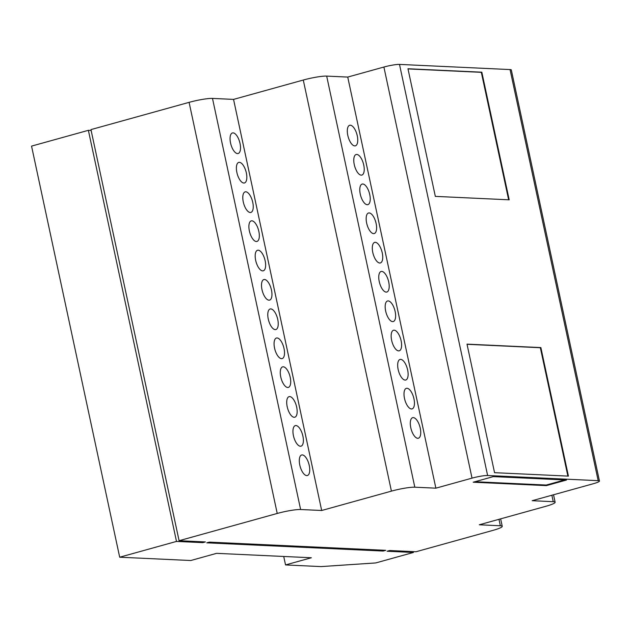 <?xml version="1.0" encoding="UTF-8"?>
<svg xmlns="http://www.w3.org/2000/svg" width="631" height="631" viewBox="0 0 631 631"><rect width="100%" height="100%" fill="white"/><g stroke="black" fill="none" stroke-linecap="round" stroke-linejoin="round"><path stroke-width="0.95" d="M347.791 135.342A10.672 4.551 -105.5 0 1 349.677 125.277A10.672 4.551 -105.5 0 1 357.264 135.783A10.672 4.551 -105.5 0 1 355.379 145.84A10.672 4.551 -105.5 0 1 347.791 135.342M354.259 164.581A10.672 4.551 -105.5 0 1 356.144 154.516A10.672 4.551 -105.5 0 1 363.74 165.022A10.672 4.551 -105.5 0 1 361.855 175.079A10.672 4.551 -105.5 0 1 354.259 164.581M360.269 194.135A10.672 4.551 -105.5 0 1 362.155 184.071A10.672 4.551 -105.5 0 1 369.75 194.577A10.672 4.551 -105.5 0 1 367.865 204.633A10.672 4.551 -105.5 0 1 360.269 194.135M366.643 223.059A10.672 4.551 -105.5 0 1 368.528 213.002A10.672 4.551 -105.5 0 1 376.123 223.5A10.672 4.551 -105.5 0 1 374.238 233.557A10.672 4.551 -105.5 0 1 366.643 223.059M372.779 252.447A10.672 4.551 -105.5 0 1 374.656 242.391A10.672 4.551 -105.5 0 1 382.252 252.889A10.672 4.551 -105.5 0 1 380.367 262.946A10.672 4.551 -105.5 0 1 372.779 252.447M379.239 281.536A10.672 4.551 -105.5 0 1 381.124 271.48A10.672 4.551 -105.5 0 1 388.712 281.978A10.672 4.551 -105.5 0 1 386.835 292.043A10.672 4.551 -105.5 0 1 379.239 281.536M385.659 311.044A10.672 4.551 -105.5 0 1 387.544 300.987A10.672 4.551 -105.5 0 1 395.14 311.485A10.672 4.551 -105.5 0 1 393.255 321.55A10.672 4.551 -105.5 0 1 385.659 311.044M391.638 340.314A10.672 4.551 -105.5 0 1 393.523 330.258A10.672 4.551 -105.5 0 1 401.119 340.756A10.672 4.551 -105.5 0 1 399.234 350.82A10.672 4.551 -105.5 0 1 391.638 340.314M398.161 369.498A10.672 4.551 -105.5 0 1 400.046 359.441A10.672 4.551 -105.5 0 1 407.634 369.94A10.672 4.551 -105.5 0 1 405.757 380.004A10.672 4.551 -105.5 0 1 398.161 369.498M404.487 398.398A10.672 4.551 -105.5 0 1 406.372 388.341A10.672 4.551 -105.5 0 1 413.968 398.839A10.672 4.551 -105.5 0 1 412.082 408.896A10.672 4.551 -105.5 0 1 404.487 398.398M410.781 427.731A10.672 4.551 -105.5 0 1 412.658 417.675A10.672 4.551 -105.5 0 1 420.254 428.173A10.672 4.551 -105.5 0 1 418.369 438.229A10.672 4.551 -105.5 0 1 410.781 427.731M230.552 143.008A10.672 4.551 -105.5 0 1 232.437 132.944A10.672 4.551 -105.5 0 1 240.032 143.45A10.672 4.551 -105.5 0 1 238.147 153.507A10.672 4.551 -105.5 0 1 230.552 143.008M236.87 172.46A10.672 4.551 -105.5 0 1 238.747 162.404A10.672 4.551 -105.5 0 1 246.342 172.902A10.672 4.551 -105.5 0 1 244.457 182.958A10.672 4.551 -105.5 0 1 236.87 172.46M243.274 201.92A10.672 4.551 -105.5 0 1 245.159 191.863A10.672 4.551 -105.5 0 1 252.755 202.362A10.672 4.551 -105.5 0 1 250.87 212.426A10.672 4.551 -105.5 0 1 243.274 201.92M249.371 230.938A10.672 4.551 -105.5 0 1 251.256 220.882A10.672 4.551 -105.5 0 1 258.844 231.38A10.672 4.551 -105.5 0 1 256.967 241.444A10.672 4.551 -105.5 0 1 249.371 230.938M255.665 260.319A10.672 4.551 -105.5 0 1 257.551 250.262A10.672 4.551 -105.5 0 1 265.146 260.761A10.672 4.551 -105.5 0 1 263.261 270.817A10.672 4.551 -105.5 0 1 255.665 260.319M261.991 289.613A10.672 4.551 -105.5 0 1 263.876 279.557A10.672 4.551 -105.5 0 1 271.472 290.055A10.672 4.551 -105.5 0 1 269.587 300.111A10.672 4.551 -105.5 0 1 261.991 289.613M268.27 319.041A10.672 4.551 -105.5 0 1 270.155 308.985A10.672 4.551 -105.5 0 1 277.75 319.483A10.672 4.551 -105.5 0 1 275.865 329.548A10.672 4.551 -105.5 0 1 268.27 319.041M274.556 348.091A10.672 4.551 -105.5 0 1 276.441 338.035A10.672 4.551 -105.5 0 1 284.037 348.533A10.672 4.551 -105.5 0 1 282.152 358.589A10.672 4.551 -105.5 0 1 274.556 348.091M280.756 376.92A10.672 4.551 -105.5 0 1 282.633 366.863A10.672 4.551 -105.5 0 1 290.228 377.362A10.672 4.551 -105.5 0 1 288.343 387.418A10.672 4.551 -105.5 0 1 280.756 376.92M287.2 406.719A10.672 4.551 -105.5 0 1 289.085 396.654A10.672 4.551 -105.5 0 1 296.68 407.161A10.672 4.551 -105.5 0 1 294.795 417.217A10.672 4.551 -105.5 0 1 287.2 406.719M293.431 435.674A10.672 4.551 -105.5 0 1 295.316 425.617A10.672 4.551 -105.5 0 1 302.904 436.116A10.672 4.551 -105.5 0 1 301.019 446.172A10.672 4.551 -105.5 0 1 293.431 435.674M299.78 465.031A10.672 4.551 -105.5 0 1 301.665 454.975A10.672 4.551 -105.5 0 1 309.261 465.473A10.672 4.551 -105.5 0 1 307.376 475.529A10.672 4.551 -105.5 0 1 299.78 465.031M383.159 551.052L206.779 542.834L209.358 542.116L385.738 550.335L383.159 551.052L382.978 550.208M389.69 550.524L387.103 551.242L413.431 552.464L375.721 562.939L321.076 566.591L285.535 564.934L311.359 557.757L216.591 553.34L190.759 560.517L119.685 557.205L176.499 541.422L202.827 542.652L205.406 541.934L179.086 540.704L277.23 513.453A17.778 2.232 -12.1 0 1 300.624 509.517L321.684 510.495L391.417 491.131A17.778 2.232 -12.1 0 1 414.812 487.195L435.871 488.173L472.027 478.132A11.855 1.491 -12.1 0 1 487.621 475.506L598.188 480.664A11.855 1.491 -12.1 0 1 599.45 481.043A11.855 1.491 -12.1 0 1 593.124 483.78L532.185 500.698L553.245 501.684A17.778 2.232 -12.1 0 1 555.138 502.26A17.778 2.232 -12.1 0 1 545.649 506.354L479.292 524.779L500.351 525.765A17.778 2.232 -12.1 0 1 502.244 526.341A17.778 2.232 -12.1 0 1 492.756 530.434L416.018 551.746L389.69 550.524M493.332 476.61L473.187 482.21L546.375 485.618L566.52 480.025L493.332 476.61M119.685 557.205L31.55 146.108L88.372 130.325L91.132 130.451M179.086 540.704L90.951 129.607L189.095 102.348A17.778 2.232 -12.1 0 1 212.489 98.412L233.549 99.398L303.282 80.034A17.778 2.232 -12.1 0 1 326.677 76.099L347.736 77.077L383.893 67.036A11.855 1.491 -12.1 0 1 399.494 64.409L510.061 69.568A11.855 1.491 -12.1 0 1 511.315 69.946L599.45 481.043M413.431 552.464L413.25 551.62M407.965 68.747L481.832 72.194L509.193 199.822L435.327 196.375L407.965 68.747M568.428 476.121L494.554 472.682L467.003 344.132L540.87 347.578L568.428 476.121M347.736 77.077L435.871 488.173M233.549 99.398L321.684 510.495M88.372 130.325L176.499 541.422M202.827 542.652L202.646 541.8M283.721 556.471L285.535 564.934M474.946 481.721L546.249 485.042L546.375 485.618M546.249 485.042L564.642 479.939M508.641 199.798L481.319 72.336L481.832 72.194M481.319 72.336L407.997 68.921M567.876 476.097L540.349 347.72L540.87 347.578M540.349 347.72L467.035 344.305M498.971 519.321L500.351 525.765M551.865 495.232L553.245 501.684M510.061 69.568L598.188 480.664M399.494 64.409L487.621 475.506M383.893 67.036L472.027 478.132M326.677 76.099L414.812 487.195M303.282 80.034L391.417 491.131M212.489 98.412L300.624 509.517M189.095 102.348L277.23 513.453M500.635 518.856L502.244 526.341M553.529 494.775L555.138 502.26"/></g></svg>
